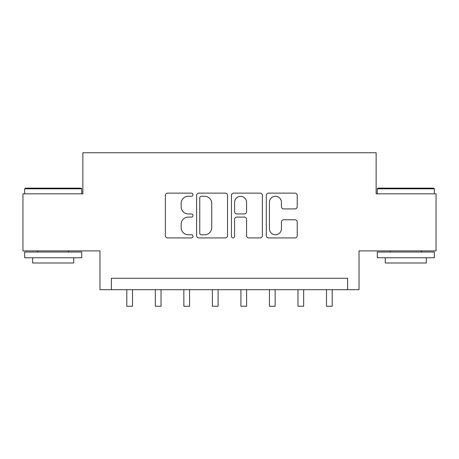 <?xml version="1.0" encoding="UTF-8"?>
<svg xmlns="http://www.w3.org/2000/svg" width="459" height="459" viewBox="0 0 459 459"><rect width="100%" height="100%" fill="white"/><g stroke="black" fill="none" stroke-linecap="round" stroke-linejoin="round"><path stroke-width="0.69" d="M192.987 194.685A1.566 1.566 0 0 0 191.414 193.119L167.615 193.119A2.238 2.238 0 0 0 165.372 195.356L165.372 235.685A2.238 2.238 0 0 0 167.615 237.923L191.414 237.923A1.566 1.566 0 0 0 192.987 236.356A1.566 1.566 0 0 0 191.414 234.784L188.333 234.784A7.166 7.166 0 0 1 181.167 227.618L181.167 224.256A7.166 7.166 0 0 1 188.333 217.09L191.414 217.09A1.566 1.566 0 0 0 192.987 215.523A1.566 1.566 0 0 0 191.414 213.951L188.333 213.951A7.166 7.166 0 0 1 181.167 206.785L181.167 203.423A7.166 7.166 0 0 1 188.333 196.257L191.414 196.257A1.566 1.566 0 0 0 192.987 194.685M294.971 208.914A2.238 2.238 0 0 0 297.214 206.67L297.214 195.356A2.238 2.238 0 0 0 294.971 193.119L268.538 193.119A2.238 2.238 0 0 0 266.295 195.356L266.295 235.685A2.238 2.238 0 0 0 268.538 237.923L294.971 237.923A2.238 2.238 0 0 0 297.214 235.685L297.214 222.018A2.238 2.238 0 0 0 294.971 219.775L283.656 219.775A2.238 2.238 0 0 0 281.419 222.018L281.419 228.794A5.99 5.99 0 0 1 275.423 234.784A5.99 5.99 0 0 1 269.433 228.794L269.433 202.247A5.99 5.99 0 0 1 275.423 196.257A5.99 5.99 0 0 1 281.419 202.247L281.419 206.67A2.238 2.238 0 0 0 283.656 208.914L294.971 208.914M347.612 289.698L359.024 289.698L359.024 250.895L436.05 250.895L436.05 193.841L376.139 193.841L376.139 152.755L82.861 152.755L82.861 193.841L22.95 193.841L22.95 250.895L99.976 250.895L99.976 289.698L347.612 289.698L347.612 278.286L111.388 278.286L111.388 289.698M227.538 195.356A2.238 2.238 0 0 0 225.3 193.119L198.862 193.119A2.238 2.238 0 0 0 196.624 195.356L196.624 235.685A2.238 2.238 0 0 0 198.862 237.923L225.3 237.923A2.238 2.238 0 0 0 227.538 235.685L227.538 195.356M233.7 193.119L260.138 193.119A2.238 2.238 0 0 1 262.376 195.356L262.376 235.685A2.238 2.238 0 0 1 260.138 237.923L248.824 237.923A2.238 2.238 0 0 1 246.581 235.685L246.581 219.327A2.238 2.238 0 0 0 244.343 217.09L236.838 217.09A2.238 2.238 0 0 0 234.595 219.327L234.595 236.356A1.566 1.566 0 0 1 233.029 237.923A1.566 1.566 0 0 1 231.462 236.356L231.462 195.356A2.238 2.238 0 0 1 233.7 193.119M201.329 196.257A1.566 1.566 0 0 0 199.763 197.823L199.763 233.218A1.566 1.566 0 0 0 201.329 234.784L204.576 234.784A7.166 7.166 0 0 0 211.748 227.618L211.748 203.423A7.166 7.166 0 0 0 204.576 196.257L201.329 196.257M246.581 202.362A5.99 5.99 0 0 0 240.591 196.366A5.99 5.99 0 0 0 234.595 202.362L234.595 211.714A2.238 2.238 0 0 0 236.838 213.951L244.343 213.951A2.238 2.238 0 0 0 246.581 211.714L246.581 202.362M126.793 289.698L126.793 306.245L132.502 306.245L132.502 289.698M155.326 289.698L155.326 306.245L161.029 306.245L161.029 289.698M183.852 289.698L183.852 306.245L189.561 306.245L189.561 289.698M212.385 289.698L212.385 306.245L218.088 306.245L218.088 289.698M240.912 289.698L240.912 306.245L246.615 306.245L246.615 289.698M25.348 188.133L81.036 188.133L81.719 188.815L24.66 188.815L25.348 188.133M53.192 257.746L24.66 257.746L24.66 252.037L81.719 252.037L81.719 257.746L53.192 257.746M73.733 257.746L73.733 262.996L32.652 262.996L32.652 257.746M377.964 188.133L433.652 188.133L434.34 188.815L377.281 188.815L377.964 188.133M405.808 257.746L377.281 257.746L377.281 252.037L434.34 252.037L434.34 257.746L405.808 257.746M426.348 257.746L426.348 262.996L385.267 262.996L385.267 257.746M269.439 289.698L269.439 306.245L275.148 306.245L275.148 289.698M297.971 289.698L297.971 306.245L303.674 306.245L303.674 289.698M326.498 289.698L326.498 306.245L332.207 306.245L332.207 289.698M24.66 193.841L24.66 188.815M37.672 252.037L37.672 250.895M68.712 252.037L68.712 250.895M81.719 193.841L81.719 188.815M377.281 193.841L377.281 188.815M390.288 252.037L390.288 250.895M421.328 252.037L421.328 250.895M434.34 193.841L434.34 188.815"/></g></svg>
